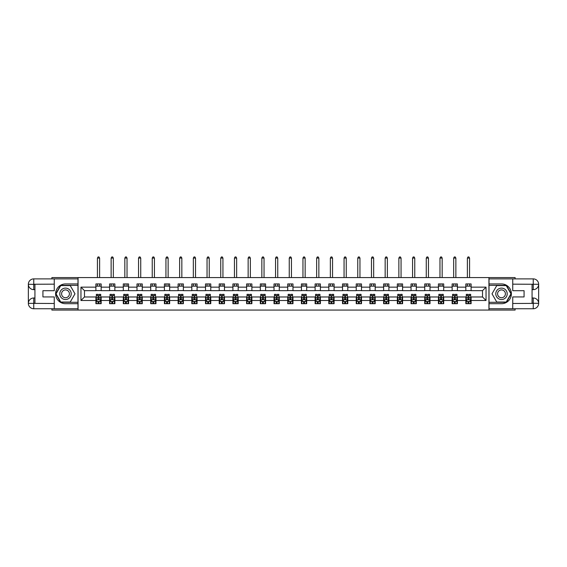 <?xml version="1.0" encoding="UTF-8"?>
<svg xmlns="http://www.w3.org/2000/svg" width="567" height="567" viewBox="0 0 567 567"><rect width="100%" height="100%" fill="white"/><g stroke="black" fill="none" stroke-linecap="round" stroke-linejoin="round"><path stroke-width="0.85" d="M51.888 308.753L51.888 310.071L515.112 310.071L515.112 308.753M515.112 278.886L515.112 277.575L488.938 277.575L488.938 310.071M488.938 277.575L51.888 277.575L51.888 278.886M78.062 310.071L78.062 277.575M471.106 287.143L471.106 283.939L465.84 283.939L465.84 287.143L457.406 287.143L457.406 283.939L452.133 283.939L452.133 287.143L443.706 287.143L443.706 283.939L438.433 283.939L438.433 287.143L430.006 287.143L430.006 283.939L424.733 283.939L424.733 287.143L416.298 287.143L416.298 283.939L411.032 283.939L411.032 287.143L402.598 287.143L402.598 283.939L397.332 283.939L397.332 287.143L388.898 287.143L388.898 283.939L383.625 283.939L383.625 287.143L375.198 287.143L375.198 283.939L369.925 283.939L369.925 287.143L361.491 287.143L361.491 283.939L356.225 283.939L356.225 287.143L347.791 287.143L347.791 283.939L342.525 283.939L342.525 287.143L334.091 287.143L334.091 283.939L328.817 283.939L328.817 287.143L320.39 287.143L320.39 283.939L315.117 283.939L315.117 287.143L306.69 287.143L306.69 283.939L301.417 283.939L301.417 287.143L292.983 287.143L292.983 283.939L287.717 283.939L287.717 287.143L279.283 287.143L279.283 283.939L274.017 283.939L274.017 287.143L265.583 287.143L265.583 283.939L260.31 283.939L260.31 287.143L251.883 287.143L251.883 283.939L246.61 283.939L246.61 287.143L238.183 287.143L238.183 283.939L232.909 283.939L232.909 287.143L224.475 287.143L224.475 283.939L219.209 283.939L219.209 287.143L210.775 287.143L210.775 283.939L205.509 283.939L205.509 287.143L197.075 287.143L197.075 283.939L191.802 283.939L191.802 287.143L183.375 287.143L183.375 283.939L178.102 283.939L178.102 287.143L169.668 287.143L169.668 283.939L164.402 283.939L164.402 287.143L155.968 287.143L155.968 283.939L150.702 283.939L150.702 287.143L142.267 287.143L142.267 283.939L136.994 283.939L136.994 287.143L128.567 287.143L128.567 283.939L123.294 283.939L123.294 287.143L114.867 287.143L114.867 283.939L109.594 283.939L109.594 287.143L101.16 287.143L101.16 283.939L95.894 283.939L95.894 287.143L80.961 287.143L80.961 300.496L84.476 296.98L95.894 296.98L95.894 303.699L101.16 303.699L101.16 296.98L109.594 296.98L109.594 303.699L114.867 303.699L114.867 296.98L123.294 296.98L123.294 303.699L128.567 303.699L128.567 296.98L136.994 296.98L136.994 303.699L142.267 303.699L142.267 296.98L150.702 296.98L150.702 303.699L155.968 303.699L155.968 296.98L164.402 296.98L164.402 303.699L169.668 303.699L169.668 296.98L178.102 296.98L178.102 303.699L183.375 303.699L183.375 296.98L191.802 296.98L191.802 303.699L197.075 303.699L197.075 296.98L205.509 296.98L205.509 303.699L210.775 303.699L210.775 296.98L219.209 296.98L219.209 303.699L224.475 303.699L224.475 296.98L232.909 296.98L232.909 303.699L238.183 303.699L238.183 296.98L246.61 296.98L246.61 303.699L251.883 303.699L251.883 296.98L260.31 296.98L260.31 303.699L265.583 303.699L265.583 296.98L274.017 296.98L274.017 303.699L279.283 303.699L279.283 296.98L287.717 296.98L287.717 303.699L292.983 303.699L292.983 296.98L301.417 296.98L301.417 303.699L306.69 303.699L306.69 296.98L315.117 296.98L315.117 303.699L320.39 303.699L320.39 296.98L328.817 296.98L328.817 303.699L334.091 303.699L334.091 296.98L342.525 296.98L342.525 303.699L347.791 303.699L347.791 296.98L356.225 296.98L356.225 303.699L361.491 303.699L361.491 296.98L369.925 296.98L369.925 303.699L375.198 303.699L375.198 296.98L383.625 296.98L383.625 303.699L388.898 303.699L388.898 296.98L397.332 296.98L397.332 303.699L402.598 303.699L402.598 296.98L411.032 296.98L411.032 303.699L416.298 303.699L416.298 296.98L424.733 296.98L424.733 303.699L430.006 303.699L430.006 296.98L438.433 296.98L438.433 303.699L443.706 303.699L443.706 296.98L452.133 296.98L452.133 303.699L457.406 303.699L457.406 296.98L465.84 296.98L465.84 303.699L471.106 303.699L471.106 296.98L482.524 296.98L482.524 290.658L471.106 290.658L471.106 287.143L486.039 287.143L486.039 300.496L471.106 300.496M465.84 300.496L457.406 300.496M452.133 300.496L443.706 300.496M438.433 300.496L430.006 300.496M424.733 300.496L416.298 300.496M411.032 300.496L402.598 300.496M397.332 300.496L388.898 300.496M383.625 300.496L375.198 300.496M369.925 300.496L361.491 300.496M356.225 300.496L347.791 300.496M342.525 300.496L334.091 300.496M328.817 300.496L320.39 300.496M315.117 300.496L306.69 300.496M301.417 300.496L292.983 300.496M287.717 300.496L279.283 300.496M274.017 300.496L265.583 300.496M260.31 300.496L251.883 300.496M246.61 300.496L238.183 300.496M232.909 300.496L224.475 300.496M219.209 300.496L210.775 300.496M205.509 300.496L197.075 300.496M191.802 300.496L183.375 300.496M178.102 300.496L169.668 300.496M164.402 300.496L155.968 300.496M150.702 300.496L142.267 300.496M136.994 300.496L128.567 300.496M123.294 300.496L114.867 300.496M109.594 300.496L101.16 300.496M95.894 300.496L80.961 300.496M465.84 287.143L465.84 290.658L457.406 290.658L457.406 287.143M452.133 287.143L452.133 290.658L443.706 290.658L443.706 287.143M438.433 287.143L438.433 290.658L430.006 290.658L430.006 287.143M424.733 287.143L424.733 290.658L416.298 290.658L416.298 287.143M411.032 287.143L411.032 290.658L402.598 290.658L402.598 287.143M397.332 287.143L397.332 290.658L388.898 290.658L388.898 287.143M383.625 287.143L383.625 290.658L375.198 290.658L375.198 287.143M369.925 287.143L369.925 290.658L361.491 290.658L361.491 287.143M356.225 287.143L356.225 290.658L347.791 290.658L347.791 287.143M342.525 287.143L342.525 290.658L334.091 290.658L334.091 287.143M328.817 287.143L328.817 290.658L320.39 290.658L320.39 287.143M315.117 287.143L315.117 290.658L306.69 290.658L306.69 287.143M301.417 287.143L301.417 290.658L292.983 290.658L292.983 287.143M287.717 287.143L287.717 290.658L279.283 290.658L279.283 287.143M274.017 287.143L274.017 290.658L265.583 290.658L265.583 287.143M260.31 287.143L260.31 290.658L251.883 290.658L251.883 287.143M246.61 287.143L246.61 290.658L238.183 290.658L238.183 287.143M232.909 287.143L232.909 290.658L224.475 290.658L224.475 287.143M219.209 287.143L219.209 290.658L210.775 290.658L210.775 287.143M205.509 287.143L205.509 290.658L197.075 290.658L197.075 287.143M191.802 287.143L191.802 290.658L183.375 290.658L183.375 287.143M178.102 287.143L178.102 290.658L169.668 290.658L169.668 287.143M164.402 287.143L164.402 290.658L155.968 290.658L155.968 287.143M150.702 287.143L150.702 290.658L142.267 290.658L142.267 287.143M136.994 287.143L136.994 290.658L128.567 290.658L128.567 287.143M123.294 287.143L123.294 290.658L114.867 290.658L114.867 287.143M109.594 287.143L109.594 290.658L101.16 290.658L101.16 287.143M95.894 287.143L95.894 290.658L84.476 290.658L80.961 287.143M84.476 290.658L84.476 296.98M486.039 300.496L482.524 296.98M482.524 290.658L486.039 287.143M95.894 286.137L101.16 286.137M95.894 290.573L101.16 290.573M95.894 297.073L96.333 297.073M97.999 297.073L99.055 297.073M100.72 297.073L101.16 297.073M95.894 301.502L96.333 301.502M97.999 301.502L99.055 301.502M100.72 301.502L101.16 301.502M109.594 297.073L110.033 297.073M111.699 297.073L112.755 297.073M114.428 297.073L114.867 297.073M109.594 301.502L110.033 301.502M111.699 301.502L112.755 301.502M114.428 301.502L114.867 301.502M109.594 286.137L114.867 286.137M109.594 290.573L114.867 290.573M123.294 297.073L123.734 297.073M125.406 297.073L126.455 297.073M128.128 297.073L128.567 297.073M123.294 301.502L123.734 301.502M125.406 301.502L126.455 301.502M128.128 301.502L128.567 301.502M123.294 286.137L128.567 286.137M123.294 290.573L128.567 290.573M136.994 297.073L137.434 297.073M139.106 297.073L140.162 297.073M141.828 297.073L142.267 297.073M136.994 301.502L137.434 301.502M139.106 301.502L140.162 301.502M141.828 301.502L142.267 301.502M136.994 286.137L142.267 286.137M136.994 290.573L142.267 290.573M150.702 297.073L151.141 297.073M152.806 297.073L153.863 297.073M155.528 297.073L155.968 297.073M150.702 301.502L151.141 301.502M152.806 301.502L153.863 301.502M155.528 301.502L155.968 301.502M150.702 286.137L155.968 286.137M150.702 290.573L155.968 290.573M164.402 297.073L164.841 297.073M166.507 297.073L167.563 297.073M169.228 297.073L169.668 297.073M164.402 301.502L164.841 301.502M166.507 301.502L167.563 301.502M169.228 301.502L169.668 301.502M164.402 286.137L169.668 286.137M164.402 290.573L169.668 290.573M178.102 297.073L178.541 297.073M180.214 297.073L181.263 297.073M182.935 297.073L183.375 297.073M178.102 301.502L178.541 301.502M180.214 301.502L181.263 301.502M182.935 301.502L183.375 301.502M178.102 286.137L183.375 286.137M178.102 290.573L183.375 290.573M191.802 297.073L192.241 297.073M193.914 297.073L194.963 297.073M196.636 297.073L197.075 297.073M191.802 301.502L192.241 301.502M193.914 301.502L194.963 301.502M196.636 301.502L197.075 301.502M191.802 286.137L197.075 286.137M191.802 290.573L197.075 290.573M205.509 297.073L205.941 297.073M207.614 297.073L208.67 297.073M210.336 297.073L210.775 297.073M205.509 301.502L205.941 301.502M207.614 301.502L208.67 301.502M210.336 301.502L210.775 301.502M205.509 286.137L210.775 286.137M205.509 290.573L210.775 290.573M219.209 297.073L219.649 297.073M221.314 297.073L222.37 297.073M224.036 297.073L224.475 297.073M219.209 301.502L219.649 301.502M221.314 301.502L222.37 301.502M224.036 301.502L224.475 301.502M219.209 286.137L224.475 286.137M219.209 290.573L224.475 290.573M232.909 297.073L233.349 297.073M235.014 297.073L236.07 297.073M237.743 297.073L238.183 297.073M232.909 301.502L233.349 301.502M235.014 301.502L236.07 301.502M237.743 301.502L238.183 301.502M232.909 286.137L238.183 286.137M232.909 290.573L238.183 290.573M246.61 297.073L247.049 297.073M248.722 297.073L249.771 297.073M251.443 297.073L251.883 297.073M246.61 301.502L247.049 301.502M248.722 301.502L249.771 301.502M251.443 301.502L251.883 301.502M246.61 286.137L251.883 286.137M246.61 290.573L251.883 290.573M260.31 297.073L260.749 297.073M262.422 297.073L263.478 297.073M265.143 297.073L265.583 297.073M260.31 301.502L260.749 301.502M262.422 301.502L263.478 301.502M265.143 301.502L265.583 301.502M260.31 286.137L265.583 286.137M260.31 290.573L265.583 290.573M274.017 297.073L274.456 297.073M276.122 297.073L277.178 297.073M278.844 297.073L279.283 297.073M274.017 301.502L274.456 301.502M276.122 301.502L277.178 301.502M278.844 301.502L279.283 301.502M274.017 286.137L279.283 286.137M274.017 290.573L279.283 290.573M287.717 297.073L288.156 297.073M289.822 297.073L290.878 297.073M292.544 297.073L292.983 297.073M287.717 301.502L288.156 301.502M289.822 301.502L290.878 301.502M292.544 301.502L292.983 301.502M287.717 286.137L292.983 286.137M287.717 290.573L292.983 290.573M301.417 297.073L301.857 297.073M303.522 297.073L304.578 297.073M306.251 297.073L306.69 297.073M301.417 301.502L301.857 301.502M303.522 301.502L304.578 301.502M306.251 301.502L306.69 301.502M301.417 286.137L306.69 286.137M301.417 290.573L306.69 290.573M315.117 297.073L315.557 297.073M317.229 297.073L318.278 297.073M319.951 297.073L320.39 297.073M315.117 301.502L315.557 301.502M317.229 301.502L318.278 301.502M319.951 301.502L320.39 301.502M315.117 286.137L320.39 286.137M315.117 290.573L320.39 290.573M328.817 297.073L329.257 297.073M330.93 297.073L331.986 297.073M333.651 297.073L334.091 297.073M328.817 301.502L329.257 301.502M330.93 301.502L331.986 301.502M333.651 301.502L334.091 301.502M328.817 286.137L334.091 286.137M328.817 290.573L334.091 290.573M342.525 297.073L342.964 297.073M344.63 297.073L345.686 297.073M347.351 297.073L347.791 297.073M342.525 301.502L342.964 301.502M344.63 301.502L345.686 301.502M347.351 301.502L347.791 301.502M342.525 286.137L347.791 286.137M342.525 290.573L347.791 290.573M356.225 297.073L356.664 297.073M358.33 297.073L359.386 297.073M361.059 297.073L361.491 297.073M356.225 301.502L356.664 301.502M358.33 301.502L359.386 301.502M361.059 301.502L361.491 301.502M356.225 286.137L361.491 286.137M356.225 290.573L361.491 290.573M369.925 297.073L370.364 297.073M372.037 297.073L373.086 297.073M374.759 297.073L375.198 297.073M369.925 301.502L370.364 301.502M372.037 301.502L373.086 301.502M374.759 301.502L375.198 301.502M369.925 286.137L375.198 286.137M369.925 290.573L375.198 290.573M383.625 297.073L384.065 297.073M385.737 297.073L386.786 297.073M388.459 297.073L388.898 297.073M383.625 301.502L384.065 301.502M385.737 301.502L386.786 301.502M388.459 301.502L388.898 301.502M383.625 286.137L388.898 286.137M383.625 290.573L388.898 290.573M397.332 297.073L397.772 297.073M399.437 297.073L400.493 297.073M402.159 297.073L402.598 297.073M397.332 301.502L397.772 301.502M399.437 301.502L400.493 301.502M402.159 301.502L402.598 301.502M397.332 286.137L402.598 286.137M397.332 290.573L402.598 290.573M411.032 297.073L411.472 297.073M413.137 297.073L414.193 297.073M415.859 297.073L416.298 297.073M411.032 301.502L411.472 301.502M413.137 301.502L414.193 301.502M415.859 301.502L416.298 301.502M411.032 286.137L416.298 286.137M411.032 290.573L416.298 290.573M424.733 297.073L425.172 297.073M426.838 297.073L427.894 297.073M429.566 297.073L430.006 297.073M424.733 301.502L425.172 301.502M426.838 301.502L427.894 301.502M429.566 301.502L430.006 301.502M424.733 286.137L430.006 286.137M424.733 290.573L430.006 290.573M438.433 297.073L438.872 297.073M440.545 297.073L441.594 297.073M443.266 297.073L443.706 297.073M438.433 301.502L438.872 301.502M440.545 301.502L441.594 301.502M443.266 301.502L443.706 301.502M438.433 286.137L443.706 286.137M438.433 290.573L443.706 290.573M452.133 297.073L452.572 297.073M454.245 297.073L455.301 297.073M456.967 297.073L457.406 297.073M452.133 301.502L452.572 301.502M454.245 301.502L455.301 301.502M456.967 301.502L457.406 301.502M452.133 286.137L457.406 286.137M452.133 290.573L457.406 290.573M465.84 297.073L466.28 297.073M467.945 297.073L469.001 297.073M470.667 297.073L471.106 297.073M465.84 301.502L466.28 301.502M467.945 301.502L469.001 301.502M470.667 301.502L471.106 301.502M465.84 286.137L471.106 286.137M465.84 290.573L471.106 290.573M97.999 302.558L99.055 302.558M96.333 295.45L97.999 295.45L97.999 294.344L96.333 294.344L96.333 299.702L97.212 301.46L99.842 301.46L100.72 299.702L100.72 294.344L99.055 294.344L99.055 295.45L100.72 295.45M100.72 299.702L100.72 303.699M96.333 299.702L96.333 303.699M99.055 301.46L99.055 303.699M97.999 303.699L97.999 301.46M97.999 295.45L97.999 299.043L99.055 299.043L99.055 295.45M99.622 286.137L99.622 283.939M99.622 277.575L99.622 258.07L97.432 258.07L97.432 277.575M97.432 286.137L97.432 283.939M97.432 258.07L98.091 256.929L98.97 256.929L99.622 258.07M68.359 288.879A5.713 5.713 0 0 0 60.556 290.963A5.713 5.713 0 0 0 62.646 298.766A5.713 5.713 0 0 0 70.45 296.676A5.713 5.713 0 0 0 68.359 288.879M67.459 290.439A3.905 3.905 0 0 0 62.115 291.863A3.905 3.905 0 0 0 63.547 297.207A3.905 3.905 0 0 0 68.891 295.776A3.905 3.905 0 0 0 67.459 290.439M70.244 302.034L60.761 302.034L56.02 293.819L60.761 285.605L70.244 285.605L74.986 293.819L70.244 302.034M504.354 288.879A5.713 5.713 0 0 0 496.55 290.963A5.713 5.713 0 0 0 498.641 298.766A5.713 5.713 0 0 0 506.444 296.676A5.713 5.713 0 0 0 504.354 288.879M503.453 290.439A3.905 3.905 0 0 0 498.109 291.863A3.905 3.905 0 0 0 499.541 297.207A3.905 3.905 0 0 0 504.885 295.776A3.905 3.905 0 0 0 503.453 290.439M506.239 302.034L496.756 302.034L492.014 293.819L496.756 285.605L506.239 285.605L510.98 293.819L506.239 302.034M34.934 289.645L33.751 289.645A5.401 5.401 0 0 1 28.35 284.294A5.401 5.401 0 0 1 33.751 278.886L77.977 278.886L77.977 283.939L65.503 283.939A9.88 9.88 0 0 0 55.623 293.819A9.88 9.88 0 0 0 65.503 303.699L77.977 303.699L77.977 308.753L33.751 308.753A5.401 5.401 0 0 1 28.35 303.352A5.401 5.401 0 0 1 33.751 297.994L34.934 297.994M77.977 303.699L77.977 283.939M54.262 278.886L54.262 290.701L42.929 290.701L42.929 296.938L54.262 296.938L54.262 308.753M33.751 289.645A5.401 5.401 0 0 1 28.35 284.294L33.751 284.379L33.751 289.645A5.401 5.401 0 0 1 28.35 284.294L28.35 303.352L54.262 303.48M33.751 303.48L33.751 308.753A5.401 5.401 0 0 1 28.35 303.352A5.401 5.401 0 0 1 33.751 297.994L33.751 303.26L34.934 303.26L34.934 284.379L33.751 284.379M77.977 285.343L60.612 285.343L55.715 293.819L60.612 302.296L77.977 302.296M532.066 297.994L533.249 297.994A5.401 5.401 0 0 1 538.65 303.352A5.401 5.401 0 0 1 533.249 308.753L489.023 308.753L489.023 303.699L501.497 303.699A9.88 9.88 0 0 0 511.377 293.819A9.88 9.88 0 0 0 501.497 283.939L489.023 283.939L489.023 278.886L533.249 278.886A5.401 5.401 0 0 1 538.65 284.294A5.401 5.401 0 0 1 533.249 289.645L532.066 289.645M489.023 283.939L489.023 303.699M512.738 308.753L512.738 296.938L524.071 296.938L524.071 290.701L512.738 290.701L512.738 278.886M533.249 297.994A5.401 5.401 0 0 1 538.65 303.352L533.249 303.26L533.249 297.994A5.401 5.401 0 0 1 538.65 303.352L538.65 284.294L512.738 284.159M533.249 284.159L533.249 278.886A5.401 5.401 0 0 1 538.65 284.294A5.401 5.401 0 0 1 533.249 289.645L533.249 284.379L532.066 284.379L532.066 303.26L533.249 303.26M489.023 302.296L506.388 302.296L511.285 293.819L506.388 285.343L489.023 285.343M111.699 302.558L112.755 302.558M110.033 295.45L111.699 295.45L111.699 294.344L110.033 294.344L110.033 299.702L110.912 301.46L113.549 301.46L114.428 299.702L114.428 294.344L112.755 294.344L112.755 295.45L114.428 295.45M114.428 299.702L114.428 303.699M110.033 299.702L110.033 303.699M112.755 301.46L112.755 303.699M111.699 303.699L111.699 301.46M111.699 295.45L111.699 299.043L112.755 299.043L112.755 295.45M113.329 286.137L113.329 283.939M113.329 277.575L113.329 258.07L111.132 258.07L111.132 277.575M111.132 286.137L111.132 283.939M111.132 258.07L111.791 256.929L112.67 256.929L113.329 258.07M125.406 302.558L126.455 302.558M123.734 295.45L125.406 295.45L125.406 294.344L123.734 294.344L123.734 299.702L124.612 301.46L127.249 301.46L128.128 299.702L128.128 294.344L126.455 294.344L126.455 295.45L128.128 295.45M128.128 299.702L128.128 303.699M123.734 299.702L123.734 303.699M126.455 301.46L126.455 303.699M125.406 303.699L125.406 301.46M125.406 295.45L125.406 299.043L126.455 299.043L126.455 295.45M127.029 286.137L127.029 283.939M127.029 277.575L127.029 258.07L124.832 258.07L124.832 277.575M124.832 286.137L124.832 283.939M124.832 258.07L125.491 256.929L126.37 256.929L127.029 258.07M139.106 302.558L140.162 302.558M137.434 295.45L139.106 295.45L139.106 294.344L137.434 294.344L137.434 299.702L138.313 301.46L140.949 301.46L141.828 299.702L141.828 294.344L140.162 294.344L140.162 295.45L141.828 295.45M141.828 299.702L141.828 303.699M137.434 299.702L137.434 303.699M140.162 301.46L140.162 303.699M139.106 303.699L139.106 301.46M139.106 295.45L139.106 299.043L140.162 299.043L140.162 295.45M140.729 286.137L140.729 283.939M140.729 277.575L140.729 258.07L138.532 258.07L138.532 277.575M138.532 286.137L138.532 283.939M138.532 258.07L139.191 256.929L140.07 256.929L140.729 258.07M152.806 302.558L153.863 302.558M151.141 295.45L152.806 295.45L152.806 294.344L151.141 294.344L151.141 299.702L152.02 301.46L154.649 301.46L155.528 299.702L155.528 294.344L153.863 294.344L153.863 295.45L155.528 295.45M155.528 299.702L155.528 303.699M151.141 299.702L151.141 303.699M153.863 301.46L153.863 303.699M152.806 303.699L152.806 301.46M152.806 295.45L152.806 299.043L153.863 299.043L153.863 295.45M154.43 286.137L154.43 283.939M154.43 277.575L154.43 258.07L152.239 258.07L152.239 277.575M152.239 286.137L152.239 283.939M152.239 258.07L152.892 256.929L153.77 256.929L154.43 258.07M166.507 302.558L167.563 302.558M164.841 295.45L166.507 295.45L166.507 294.344L164.841 294.344L164.841 299.702L165.72 301.46L168.356 301.46L169.228 299.702L169.228 294.344L167.563 294.344L167.563 295.45L169.228 295.45M169.228 299.702L169.228 303.699M164.841 299.702L164.841 303.699M167.563 301.46L167.563 303.699M166.507 303.699L166.507 301.46M166.507 295.45L166.507 299.043L167.563 299.043L167.563 295.45M168.137 286.137L168.137 283.939M168.137 277.575L168.137 258.07L165.94 258.07L165.94 277.575M165.94 286.137L165.94 283.939M165.94 258.07L166.599 256.929L167.478 256.929L168.137 258.07M180.214 302.558L181.263 302.558M178.541 295.45L180.214 295.45L180.214 294.344L178.541 294.344L178.541 299.702L179.42 301.46L182.057 301.46L182.935 299.702L182.935 294.344L181.263 294.344L181.263 295.45L182.935 295.45M182.935 299.702L182.935 303.699M178.541 299.702L178.541 303.699M181.263 301.46L181.263 303.699M180.214 303.699L180.214 301.46M180.214 295.45L180.214 299.043L181.263 299.043L181.263 295.45M181.837 286.137L181.837 283.939M181.837 277.575L181.837 258.07L179.64 258.07L179.64 277.575M179.64 286.137L179.64 283.939M179.64 258.07L180.299 256.929L181.178 256.929L181.837 258.07M193.914 302.558L194.963 302.558M192.241 295.45L193.914 295.45L193.914 294.344L192.241 294.344L192.241 299.702L193.12 301.46L195.757 301.46L196.636 299.702L196.636 294.344L194.963 294.344L194.963 295.45L196.636 295.45M196.636 299.702L196.636 303.699M192.241 299.702L192.241 303.699M194.963 301.46L194.963 303.699M193.914 303.699L193.914 301.46M193.914 295.45L193.914 299.043L194.963 299.043L194.963 295.45M195.537 286.137L195.537 283.939M195.537 277.575L195.537 258.07L193.34 258.07L193.34 277.575M193.34 286.137L193.34 283.939M193.34 258.07L193.999 256.929L194.878 256.929L195.537 258.07M207.614 302.558L208.67 302.558M205.941 295.45L207.614 295.45L207.614 294.344L205.941 294.344L205.941 299.702L206.82 301.46L209.457 301.46L210.336 299.702L210.336 294.344L208.67 294.344L208.67 295.45L210.336 295.45M210.336 299.702L210.336 303.699M205.941 299.702L205.941 303.699M208.67 301.46L208.67 303.699M207.614 303.699L207.614 301.46M207.614 295.45L207.614 299.043L208.67 299.043L208.67 295.45M209.237 286.137L209.237 283.939M209.237 277.575L209.237 258.07L207.04 258.07L207.04 277.575M207.04 286.137L207.04 283.939M207.04 258.07L207.699 256.929L208.578 256.929L209.237 258.07M221.314 302.558L222.37 302.558M219.649 295.45L221.314 295.45L221.314 294.344L219.649 294.344L219.649 299.702L220.528 301.46L223.157 301.46L224.036 299.702L224.036 294.344L222.37 294.344L222.37 295.45L224.036 295.45M224.036 299.702L224.036 303.699M219.649 299.702L219.649 303.699M222.37 301.46L222.37 303.699M221.314 303.699L221.314 301.46M221.314 295.45L221.314 299.043L222.37 299.043L222.37 295.45M222.937 286.137L222.937 283.939M222.937 277.575L222.937 258.07L220.747 258.07L220.747 277.575M220.747 286.137L220.747 283.939M220.747 258.07L221.406 256.929L222.278 256.929L222.937 258.07M235.014 302.558L236.07 302.558M233.349 295.45L235.014 295.45L235.014 294.344L233.349 294.344L233.349 299.702L234.228 301.46L236.864 301.46L237.743 299.702L237.743 294.344L236.07 294.344L236.07 295.45L237.743 295.45M237.743 299.702L237.743 303.699M233.349 299.702L233.349 303.699M236.07 301.46L236.07 303.699M235.014 303.699L235.014 301.46M235.014 295.45L235.014 299.043L236.07 299.043L236.07 295.45M236.645 286.137L236.645 283.939M236.645 277.575L236.645 258.07L234.447 258.07L234.447 277.575M234.447 286.137L234.447 283.939M234.447 258.07L235.107 256.929L235.985 256.929L236.645 258.07M248.722 302.558L249.771 302.558M247.049 295.45L248.722 295.45L248.722 294.344L247.049 294.344L247.049 299.702L247.928 301.46L250.564 301.46L251.443 299.702L251.443 294.344L249.771 294.344L249.771 295.45L251.443 295.45M251.443 299.702L251.443 303.699M247.049 299.702L247.049 303.699M249.771 301.46L249.771 303.699M248.722 303.699L248.722 301.46M248.722 295.45L248.722 299.043L249.771 299.043L249.771 295.45M250.345 286.137L250.345 283.939M250.345 277.575L250.345 258.07L248.148 258.07L248.148 277.575M248.148 286.137L248.148 283.939M248.148 258.07L248.807 256.929L249.686 256.929L250.345 258.07M262.422 302.558L263.478 302.558M260.749 295.45L262.422 295.45L262.422 294.344L260.749 294.344L260.749 299.702L261.628 301.46L264.265 301.46L265.143 299.702L265.143 294.344L263.478 294.344L263.478 295.45L265.143 295.45M265.143 299.702L265.143 303.699M260.749 299.702L260.749 303.699M263.478 301.46L263.478 303.699M262.422 303.699L262.422 301.46M262.422 295.45L262.422 299.043L263.478 299.043L263.478 295.45M264.045 286.137L264.045 283.939M264.045 277.575L264.045 258.07L261.848 258.07L261.848 277.575M261.848 286.137L261.848 283.939M261.848 258.07L262.507 256.929L263.386 256.929L264.045 258.07M276.122 302.558L277.178 302.558M274.456 295.45L276.122 295.45L276.122 294.344L274.456 294.344L274.456 299.702L275.335 301.46L277.965 301.46L278.844 299.702L278.844 294.344L277.178 294.344L277.178 295.45L278.844 295.45M278.844 299.702L278.844 303.699M274.456 299.702L274.456 303.699M277.178 301.46L277.178 303.699M276.122 303.699L276.122 301.46M276.122 295.45L276.122 299.043L277.178 299.043L277.178 295.45M277.745 286.137L277.745 283.939M277.745 277.575L277.745 258.07L275.548 258.07L275.548 277.575M275.548 286.137L275.548 283.939M275.548 258.07L276.207 256.929L277.086 256.929L277.745 258.07M289.822 302.558L290.878 302.558M288.156 295.45L289.822 295.45L289.822 294.344L288.156 294.344L288.156 299.702L289.035 301.46L291.665 301.46L292.544 299.702L292.544 294.344L290.878 294.344L290.878 295.45L292.544 295.45M292.544 299.702L292.544 303.699M288.156 299.702L288.156 303.699M290.878 301.46L290.878 303.699M289.822 303.699L289.822 301.46M289.822 295.45L289.822 299.043L290.878 299.043L290.878 295.45M291.452 286.137L291.452 283.939M291.452 277.575L291.452 258.07L289.255 258.07L289.255 277.575M289.255 286.137L289.255 283.939M289.255 258.07L289.914 256.929L290.793 256.929L291.452 258.07M303.522 302.558L304.578 302.558M301.857 295.45L303.522 295.45L303.522 294.344L301.857 294.344L301.857 299.702L302.735 301.46L305.372 301.46L306.251 299.702L306.251 294.344L304.578 294.344L304.578 295.45L306.251 295.45M306.251 299.702L306.251 303.699M301.857 299.702L301.857 303.699M304.578 301.46L304.578 303.699M303.522 303.699L303.522 301.46M303.522 295.45L303.522 299.043L304.578 299.043L304.578 295.45M305.152 286.137L305.152 283.939M305.152 277.575L305.152 258.07L302.955 258.07L302.955 277.575M302.955 286.137L302.955 283.939M302.955 258.07L303.614 256.929L304.493 256.929L305.152 258.07M317.229 302.558L318.278 302.558M315.557 295.45L317.229 295.45L317.229 294.344L315.557 294.344L315.557 299.702L316.436 301.46L319.072 301.46L319.951 299.702L319.951 294.344L318.278 294.344L318.278 295.45L319.951 295.45M319.951 299.702L319.951 303.699M315.557 299.702L315.557 303.699M318.278 301.46L318.278 303.699M317.229 303.699L317.229 301.46M317.229 295.45L317.229 299.043L318.278 299.043L318.278 295.45M318.852 286.137L318.852 283.939M318.852 277.575L318.852 258.07L316.655 258.07L316.655 277.575M316.655 286.137L316.655 283.939M316.655 258.07L317.314 256.929L318.193 256.929L318.852 258.07M330.93 302.558L331.986 302.558M329.257 295.45L330.93 295.45L330.93 294.344L329.257 294.344L329.257 299.702L330.136 301.46L332.772 301.46L333.651 299.702L333.651 294.344L331.986 294.344L331.986 295.45L333.651 295.45M333.651 299.702L333.651 303.699M329.257 299.702L329.257 303.699M331.986 301.46L331.986 303.699M330.93 303.699L330.93 301.46M330.93 295.45L330.93 299.043L331.986 299.043L331.986 295.45M332.553 286.137L332.553 283.939M332.553 277.575L332.553 258.07L330.355 258.07L330.355 277.575M330.355 286.137L330.355 283.939M330.355 258.07L331.015 256.929L331.893 256.929L332.553 258.07M344.63 302.558L345.686 302.558M342.964 295.45L344.63 295.45L344.63 294.344L342.964 294.344L342.964 299.702L343.843 301.46L346.472 301.46L347.351 299.702L347.351 294.344L345.686 294.344L345.686 295.45L347.351 295.45M347.351 299.702L347.351 303.699M342.964 299.702L342.964 303.699M345.686 301.46L345.686 303.699M344.63 303.699L344.63 301.46M344.63 295.45L344.63 299.043L345.686 299.043L345.686 295.45M346.253 286.137L346.253 283.939M346.253 277.575L346.253 258.07L344.063 258.07L344.063 277.575M344.063 286.137L344.063 283.939M344.063 258.07L344.722 256.929L345.594 256.929L346.253 258.07M358.33 302.558L359.386 302.558M356.664 295.45L358.33 295.45L358.33 294.344L356.664 294.344L356.664 299.702L357.543 301.46L360.18 301.46L361.059 299.702L361.059 294.344L359.386 294.344L359.386 295.45L361.059 295.45M361.059 299.702L361.059 303.699M356.664 299.702L356.664 303.699M359.386 301.46L359.386 303.699M358.33 303.699L358.33 301.46M358.33 295.45L358.33 299.043L359.386 299.043L359.386 295.45M359.96 286.137L359.96 283.939M359.96 277.575L359.96 258.07L357.763 258.07L357.763 277.575M357.763 286.137L357.763 283.939M357.763 258.07L358.422 256.929L359.301 256.929L359.96 258.07M372.037 302.558L373.086 302.558M370.364 295.45L372.037 295.45L372.037 294.344L370.364 294.344L370.364 299.702L371.243 301.46L373.88 301.46L374.759 299.702L374.759 294.344L373.086 294.344L373.086 295.45L374.759 295.45M374.759 299.702L374.759 303.699M370.364 299.702L370.364 303.699M373.086 301.46L373.086 303.699M372.037 303.699L372.037 301.46M372.037 295.45L372.037 299.043L373.086 299.043L373.086 295.45M373.66 286.137L373.66 283.939M373.66 277.575L373.66 258.07L371.463 258.07L371.463 277.575M371.463 286.137L371.463 283.939M371.463 258.07L372.122 256.929L373.001 256.929L373.66 258.07M385.737 302.558L386.786 302.558M384.065 295.45L385.737 295.45L385.737 294.344L384.065 294.344L384.065 299.702L384.943 301.46L387.58 301.46L388.459 299.702L388.459 294.344L386.786 294.344L386.786 295.45L388.459 295.45M388.459 299.702L388.459 303.699M384.065 299.702L384.065 303.699M386.786 301.46L386.786 303.699M385.737 303.699L385.737 301.46M385.737 295.45L385.737 299.043L386.786 299.043L386.786 295.45M387.36 286.137L387.36 283.939M387.36 277.575L387.36 258.07L385.163 258.07L385.163 277.575M385.163 286.137L385.163 283.939M385.163 258.07L385.822 256.929L386.701 256.929L387.36 258.07M399.437 302.558L400.493 302.558M397.772 295.45L399.437 295.45L399.437 294.344L397.772 294.344L397.772 299.702L398.644 301.46L401.28 301.46L402.159 299.702L402.159 294.344L400.493 294.344L400.493 295.45L402.159 295.45M402.159 299.702L402.159 303.699M397.772 299.702L397.772 303.699M400.493 301.46L400.493 303.699M399.437 303.699L399.437 301.46M399.437 295.45L399.437 299.043L400.493 299.043L400.493 295.45M401.06 286.137L401.06 283.939M401.06 277.575L401.06 258.07L398.863 258.07L398.863 277.575M398.863 286.137L398.863 283.939M398.863 258.07L399.522 256.929L400.401 256.929L401.06 258.07M413.137 302.558L414.193 302.558M411.472 295.45L413.137 295.45L413.137 294.344L411.472 294.344L411.472 299.702L412.351 301.46L414.98 301.46L415.859 299.702L415.859 294.344L414.193 294.344L414.193 295.45L415.859 295.45M415.859 299.702L415.859 303.699M411.472 299.702L411.472 303.699M414.193 301.46L414.193 303.699M413.137 303.699L413.137 301.46M413.137 295.45L413.137 299.043L414.193 299.043L414.193 295.45M414.761 286.137L414.761 283.939M414.761 277.575L414.761 258.07L412.57 258.07L412.57 277.575M412.57 286.137L412.57 283.939M412.57 258.07L413.23 256.929L414.108 256.929L414.761 258.07M426.838 302.558L427.894 302.558M425.172 295.45L426.838 295.45L426.838 294.344L425.172 294.344L425.172 299.702L426.051 301.46L428.687 301.46L429.566 299.702L429.566 294.344L427.894 294.344L427.894 295.45L429.566 295.45M429.566 299.702L429.566 303.699M425.172 299.702L425.172 303.699M427.894 301.46L427.894 303.699M426.838 303.699L426.838 301.46M426.838 295.45L426.838 299.043L427.894 299.043L427.894 295.45M428.468 286.137L428.468 283.939M428.468 277.575L428.468 258.07L426.271 258.07L426.271 277.575M426.271 286.137L426.271 283.939M426.271 258.07L426.93 256.929L427.809 256.929L428.468 258.07M440.545 302.558L441.594 302.558M438.872 295.45L440.545 295.45L440.545 294.344L438.872 294.344L438.872 299.702L439.751 301.46L442.388 301.46L443.266 299.702L443.266 294.344L441.594 294.344L441.594 295.45L443.266 295.45M443.266 299.702L443.266 303.699M438.872 299.702L438.872 303.699M441.594 301.46L441.594 303.699M440.545 303.699L440.545 301.46M440.545 295.45L440.545 299.043L441.594 299.043L441.594 295.45M442.168 286.137L442.168 283.939M442.168 277.575L442.168 258.07L439.971 258.07L439.971 277.575M439.971 286.137L439.971 283.939M439.971 258.07L440.63 256.929L441.509 256.929L442.168 258.07M454.245 302.558L455.301 302.558M452.572 295.45L454.245 295.45L454.245 294.344L452.572 294.344L452.572 299.702L453.451 301.46L456.088 301.46L456.967 299.702L456.967 294.344L455.301 294.344L455.301 295.45L456.967 295.45M456.967 299.702L456.967 303.699M452.572 299.702L452.572 303.699M455.301 301.46L455.301 303.699M454.245 303.699L454.245 301.46M454.245 295.45L454.245 299.043L455.301 299.043L455.301 295.45M455.868 286.137L455.868 283.939M455.868 277.575L455.868 258.07L453.671 258.07L453.671 277.575M453.671 286.137L453.671 283.939M453.671 258.07L454.33 256.929L455.209 256.929L455.868 258.07M467.945 302.558L469.001 302.558M466.28 295.45L467.945 295.45L467.945 294.344L466.28 294.344L466.28 299.702L467.158 301.46L469.788 301.46L470.667 299.702L470.667 294.344L469.001 294.344L469.001 295.45L470.667 295.45M470.667 299.702L470.667 303.699M466.28 299.702L466.28 303.699M469.001 301.46L469.001 303.699M467.945 303.699L467.945 301.46M467.945 295.45L467.945 299.043L469.001 299.043L469.001 295.45M469.568 286.137L469.568 283.939M469.568 277.575L469.568 258.07L467.378 258.07L467.378 277.575M467.378 286.137L467.378 283.939M467.378 258.07L468.03 256.929L468.909 256.929L469.568 258.07M96.355 299.752L100.699 299.752M100.72 301.353L99.898 301.353M97.155 301.353L96.333 301.353M99.055 297.803L100.72 297.803M96.333 297.803L97.999 297.803M97.999 301.998L99.055 301.998M54.262 284.159L33.623 284.251M28.35 303.352A5.401 5.401 0 0 1 33.751 297.994M28.35 284.294A5.401 5.401 0 0 1 33.751 278.886L33.751 284.159M512.738 303.48L533.377 303.388M538.65 284.294A5.401 5.401 0 0 1 533.249 289.645M538.65 303.352A5.401 5.401 0 0 1 533.249 308.753L533.249 303.48M110.055 299.752L114.399 299.752M114.428 301.353L113.598 301.353M110.856 301.353L110.033 301.353M112.755 297.803L114.428 297.803M110.033 297.803L111.699 297.803M111.699 301.998L112.755 301.998M123.755 299.752L128.107 299.752M128.128 301.353L127.299 301.353M124.563 301.353L123.734 301.353M126.455 297.803L128.128 297.803M123.734 297.803L125.406 297.803M125.406 301.998L126.455 301.998M137.455 299.752L141.807 299.752M141.828 301.353L141.006 301.353M138.263 301.353L137.434 301.353M140.162 297.803L141.828 297.803M137.434 297.803L139.106 297.803M139.106 301.998L140.162 301.998M151.162 299.752L155.507 299.752M155.528 301.353L154.706 301.353M151.963 301.353L151.141 301.353M153.863 297.803L155.528 297.803M151.141 297.803L152.806 297.803M152.806 301.998L153.863 301.998M164.862 299.752L169.207 299.752M169.228 301.353L168.406 301.353M165.663 301.353L164.841 301.353M167.563 297.803L169.228 297.803M164.841 297.803L166.507 297.803M166.507 301.998L167.563 301.998M178.562 299.752L182.914 299.752M182.935 301.353L182.106 301.353M179.37 301.353L178.541 301.353M181.263 297.803L182.935 297.803M178.541 297.803L180.214 297.803M180.214 301.998L181.263 301.998M192.263 299.752L196.614 299.752M196.636 301.353L195.806 301.353M193.071 301.353L192.241 301.353M194.963 297.803L196.636 297.803M192.241 297.803L193.914 297.803M193.914 301.998L194.963 301.998M205.97 299.752L210.314 299.752M210.336 301.353L209.514 301.353M206.771 301.353L205.941 301.353M208.67 297.803L210.336 297.803M205.941 297.803L207.614 297.803M207.614 301.998L208.67 301.998M219.67 299.752L224.015 299.752M224.036 301.353L223.214 301.353M220.471 301.353L219.649 301.353M222.37 297.803L224.036 297.803M219.649 297.803L221.314 297.803M221.314 301.998L222.37 301.998M233.37 299.752L237.715 299.752M237.743 301.353L236.914 301.353M234.171 301.353L233.349 301.353M236.07 297.803L237.743 297.803M233.349 297.803L235.014 297.803M235.014 301.998L236.07 301.998M247.07 299.752L251.422 299.752M251.443 301.353L250.614 301.353M247.878 301.353L247.049 301.353M249.771 297.803L251.443 297.803M247.049 297.803L248.722 297.803M248.722 301.998L249.771 301.998M260.77 299.752L265.122 299.752M265.143 301.353L264.314 301.353M261.578 301.353L260.749 301.353M263.478 297.803L265.143 297.803M260.749 297.803L262.422 297.803M262.422 301.998L263.478 301.998M274.478 299.752L278.822 299.752M278.844 301.353L278.021 301.353M275.279 301.353L274.456 301.353M277.178 297.803L278.844 297.803M274.456 297.803L276.122 297.803M276.122 301.998L277.178 301.998M288.178 299.752L292.522 299.752M292.544 301.353L291.721 301.353M288.979 301.353L288.156 301.353M290.878 297.803L292.544 297.803M288.156 297.803L289.822 297.803M289.822 301.998L290.878 301.998M301.878 299.752L306.23 299.752M306.251 301.353L305.422 301.353M302.686 301.353L301.857 301.353M304.578 297.803L306.251 297.803M301.857 297.803L303.522 297.803M303.522 301.998L304.578 301.998M315.578 299.752L319.93 299.752M319.951 301.353L319.122 301.353M316.386 301.353L315.557 301.353M318.278 297.803L319.951 297.803M315.557 297.803L317.229 297.803M317.229 301.998L318.278 301.998M329.285 299.752L333.63 299.752M333.651 301.353L332.829 301.353M330.086 301.353L329.257 301.353M331.986 297.803L333.651 297.803M329.257 297.803L330.93 297.803M330.93 301.998L331.986 301.998M342.985 299.752L347.33 299.752M347.351 301.353L346.529 301.353M343.786 301.353L342.964 301.353M345.686 297.803L347.351 297.803M342.964 297.803L344.63 297.803M344.63 301.998L345.686 301.998M356.686 299.752L361.03 299.752M361.059 301.353L360.229 301.353M357.486 301.353L356.664 301.353M359.386 297.803L361.059 297.803M356.664 297.803L358.33 297.803M358.33 301.998L359.386 301.998M370.386 299.752L374.737 299.752M374.759 301.353L373.929 301.353M371.194 301.353L370.364 301.353M373.086 297.803L374.759 297.803M370.364 297.803L372.037 297.803M372.037 301.998L373.086 301.998M384.086 299.752L388.438 299.752M388.459 301.353L387.63 301.353M384.894 301.353L384.065 301.353M386.786 297.803L388.459 297.803M384.065 297.803L385.737 297.803M385.737 301.998L386.786 301.998M397.793 299.752L402.138 299.752M402.159 301.353L401.337 301.353M398.594 301.353L397.772 301.353M400.493 297.803L402.159 297.803M397.772 297.803L399.437 297.803M399.437 301.998L400.493 301.998M411.493 299.752L415.838 299.752M415.859 301.353L415.037 301.353M412.294 301.353L411.472 301.353M414.193 297.803L415.859 297.803M411.472 297.803L413.137 297.803M413.137 301.998L414.193 301.998M425.193 299.752L429.545 299.752M429.566 301.353L428.737 301.353M425.994 301.353L425.172 301.353M427.894 297.803L429.566 297.803M425.172 297.803L426.838 297.803M426.838 301.998L427.894 301.998M438.893 299.752L443.245 299.752M443.266 301.353L442.437 301.353M439.701 301.353L438.872 301.353M441.594 297.803L443.266 297.803M438.872 297.803L440.545 297.803M440.545 301.998L441.594 301.998M452.601 299.752L456.945 299.752M456.967 301.353L456.144 301.353M453.402 301.353L452.572 301.353M455.301 297.803L456.967 297.803M452.572 297.803L454.245 297.803M454.245 301.998L455.301 301.998M466.301 299.752L470.645 299.752M470.667 301.353L469.845 301.353M467.102 301.353L466.28 301.353M469.001 297.803L470.667 297.803M466.28 297.803L467.945 297.803M467.945 301.998L469.001 301.998"/></g></svg>
